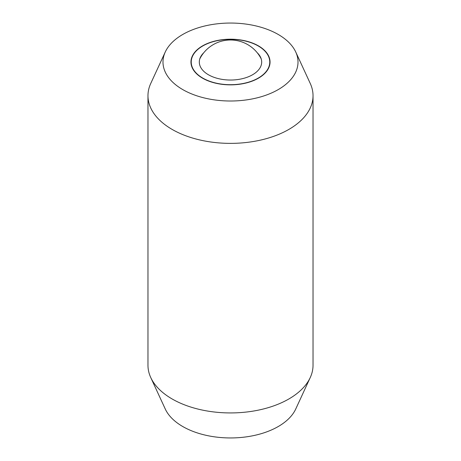 <?xml version="1.0" encoding="UTF-8"?>
<svg xmlns="http://www.w3.org/2000/svg" width="461" height="461" viewBox="0 0 461 461"><rect width="100%" height="100%" fill="white"/><g stroke="black" fill="none" stroke-linecap="round" stroke-linejoin="round"><path stroke-width="0.69" d="M147.969 95.721L147.969 365.279A82.531 47.65 0 0 0 150.747 377.542A82.531 47.65 0 0 0 172.137 398.972A82.531 47.65 0 0 0 288.863 398.972A82.531 47.65 0 0 0 310.253 377.542A82.531 47.65 0 0 0 313.031 365.279L313.031 95.721A82.531 47.65 180 0 1 288.863 129.414A82.531 47.65 180 0 1 172.137 129.414A82.531 47.65 180 0 1 147.969 95.721A82.531 47.65 180 0 1 150.747 83.458L165.263 51.995A67.513 38.978 0 0 0 196.789 95.802A67.513 38.978 0 0 0 278.237 89.59A67.513 38.978 0 0 0 295.737 51.995A67.513 38.978 0 0 0 248.024 24.387A67.513 38.978 0 0 0 182.763 34.466A67.513 38.978 0 0 0 165.263 51.995M295.737 51.995L310.253 83.458A82.531 47.65 180 0 1 313.031 95.721M310.253 377.542L295.737 409.005A67.513 38.978 180 0 1 278.237 426.534A67.513 38.978 180 0 1 212.976 436.613A67.513 38.978 180 0 1 165.263 409.005L150.747 377.542M258.465 45.881A39.548 22.831 180 0 1 270.048 62.028A39.548 22.831 180 0 1 245.632 83.124A39.548 22.831 180 0 1 202.535 78.174A39.548 22.831 180 0 1 190.952 62.028A39.548 22.831 180 0 1 215.368 40.937A39.548 22.831 180 0 1 258.465 45.881M202.731 78.059A39.271 22.675 0 0 0 245.529 82.974A39.271 22.675 0 0 0 269.771 62.028A39.271 22.675 0 0 0 258.269 45.996A39.271 22.675 0 0 0 215.471 41.081A39.271 22.675 0 0 0 191.229 62.028A39.271 22.675 0 0 0 202.731 78.059M257.25 52.767A31.187 18.008 180 0 1 259.797 55.85A31.187 18.008 180 0 1 247.269 77.212A31.187 18.008 180 0 1 208.447 74.763A31.187 18.008 180 0 1 201.203 55.85A31.187 18.008 180 0 1 203.75 52.767M269.771 64.719L269.771 62.028M191.229 64.719L191.229 62.028M261.226 58.933A34.391 34.391 0 0 0 199.774 58.933"/></g></svg>
